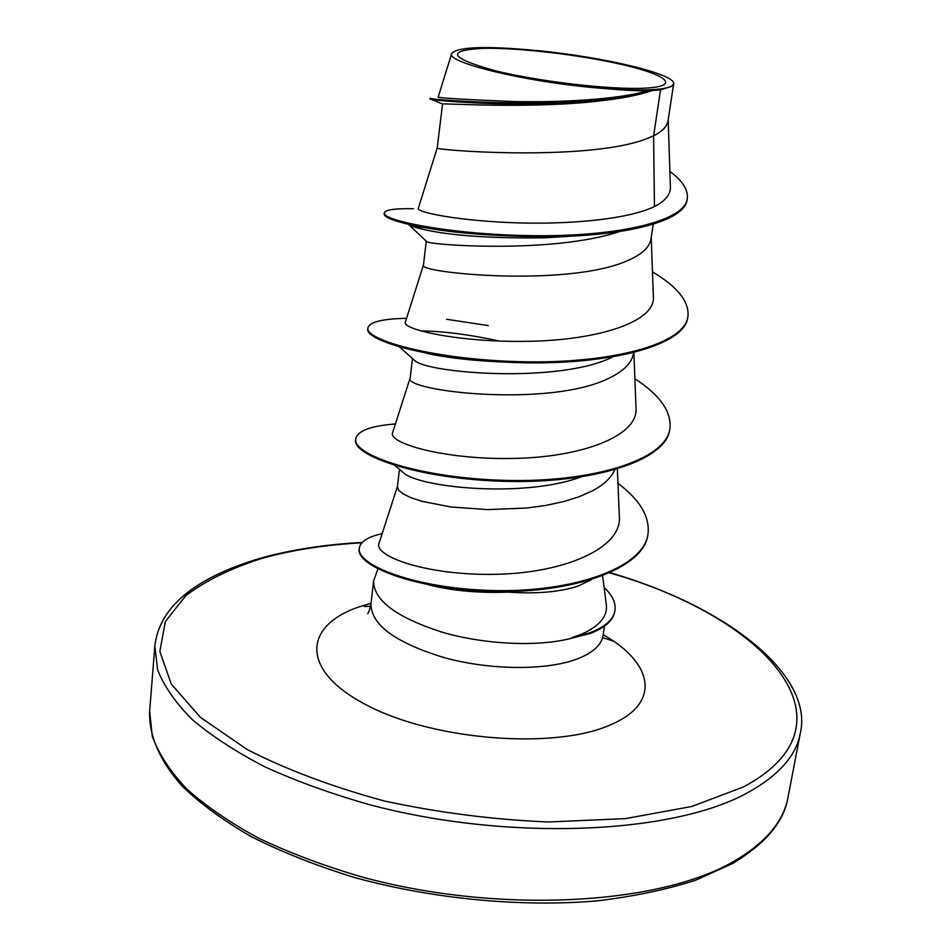 <?xml version="1.0" encoding="UTF-8"?>
<svg xmlns="http://www.w3.org/2000/svg" width="951" height="951" viewBox="0 0 951 951"><rect width="100%" height="100%" fill="white"/><g stroke="black" fill="none" stroke-linecap="round" stroke-linejoin="round"><path stroke-width="1.43" d="M482.49 48.358C517.891 47.407 582.06 55.039 624.688 65.167C667.733 75.248 680.203 86.244 645.717 88.11C611.909 90.143 537.648 81.513 493.557 70.315C449.585 57.809 445.9 50.486 482.49 48.358M377.904 568.96L373.612 580.954C373.541 600.331 396.329 617.389 441.977 632.142C485.45 644.849 539.811 647.096 572.871 637.895L590.642 633.33C605.276 627.577 613.336 620.23 614.833 611.303L614.964 610.435C615.986 602.851 612.361 595.171 604.075 587.385M572.871 637.895L590.773 632.451C605.407 626.697 613.478 619.363 614.964 610.435M591.213 579.801L578.481 585.923C560.472 591.997 537.03 594.066 508.179 592.128C478.757 593.234 452.177 590.785 428.461 584.806M571.931 637.645L581.846 634.032C599.748 625.996 607.891 616.046 606.262 604.194L602.589 575.926M673.653 83.938L668.018 120.801C667.138 126.388 662.324 131.404 653.599 135.85L660.553 89.81L652.065 90.571C638.727 95.243 620.932 98.714 598.666 100.984C529.79 108.271 440.777 101.246 431.623 99.439L430.03 99.166L430.149 98.167C423.278 99.653 584.508 111.493 647.025 91.237L652.065 90.571M437.234 147.857L418.297 208.388C416.383 211.918 453.52 220.085 508.833 222.546C564.3 225.066 626.816 219.919 654.454 206.557L653.599 135.85L645.36 139.25C584.057 161.955 429.507 149.878 437.234 147.845L442.548 104.063L431.623 99.439M653.254 224.21L651.007 238.867C649.604 247.355 641.652 254.666 627.161 260.812C566.356 287.654 415.266 272.652 423.468 264.937L426.25 241.281M633.592 352.762L633.521 353.213C631.963 362.676 623.999 370.902 609.639 377.88C549.345 408.526 401.56 390.813 410.202 377.82L412.472 358.515M614.774 469.889C611.267 477.711 603.921 484.641 592.746 490.68L579.29 496.684L563.467 501.629L545.767 505.433L526.759 508.024L487.423 509.617L450.715 506.954L421.436 501.189L410.749 497.623L403.093 493.89L398.624 490.193L397.399 486.746L399.444 469.354M598.666 100.984L596.776 101.317C525.142 109.044 443.38 103.005 442.548 104.063M619.351 231.58C553.042 253.976 427.498 245.001 426.583 241.518L426.262 241.281M612.396 357.1L611.6 357.505C557.334 383.764 426.666 373.077 414.707 360.524L399.598 347.02M584.687 475.512C528.661 498.574 420.865 488.089 403.854 473.075M654.454 206.557C665.438 200.875 670.764 194.337 670.407 186.955L668.184 119.719M451.761 53.304L438.161 97.097C439.992 98.084 465.17 99.57 513.695 101.543C559.889 102.518 616.117 99.807 647.726 90.868C636.053 90.88 621.906 90.119 605.288 88.586C532.512 83.462 444.343 62.707 451.773 53.304C458.251 46.718 486.746 45.814 537.244 50.605C603.065 56.775 676.601 74.297 673.629 83.938L671.537 86.351L660.553 89.81M408.229 224.27L408.894 224.769C411.117 226.195 415.967 227.753 423.433 229.441C451.047 235.717 491.631 238.511 545.196 237.809L576.282 235.812M413.483 208.721C394.796 208.388 385.06 209.791 384.287 212.953L384.18 213.927C383.966 217.161 393.464 220.941 412.651 225.268C446.613 232.65 491.81 236.478 548.216 236.716C625.449 236.276 685.659 221.131 687.121 199.532L687.276 198.545C688.298 189.82 682.509 180.785 669.884 171.442M384.287 212.953C382.136 220.382 451.107 234.873 533.951 235.693C616.854 236.704 685.136 221.512 687.276 198.545M647.726 90.868L647.025 91.237M397.447 486.425L379.069 543.164C373.172 556.252 427.344 575.89 496.16 574.285C564.751 573.025 622.37 547.978 619.339 516.334L617.354 469.128M410.226 377.678L392.62 432.646C387.723 442.964 443.107 459.678 512.114 458.465C581.358 457.55 638.739 436.093 636.017 407.884L633.865 352.69M488.255 325.599L446.542 319.251M423.48 264.901L405.364 322.139C401.488 329.141 457.99 342.622 528.007 341.314C597.858 340.268 655.869 321.913 653.361 296.629M497.801 361.796C469.604 360.358 445.853 357.528 426.535 353.308M420.913 330.984C442.239 331.055 468.581 334.431 499.917 341.124M563.646 236.371L564.965 236.763M652.481 271.831C677.552 286.81 689.38 301.669 687.953 316.421L687.799 317.372C684.744 345.772 609.306 364.887 521.778 362.735C434.215 360.833 364.97 341.04 367.799 328.963L367.894 328.024C369.333 322.032 382.231 318.799 406.564 318.335M634.888 378.7C659.982 395.081 671.668 411.676 669.944 428.473L669.789 429.388C666.152 461.211 591.57 483.667 505.742 481.361C419.878 479.328 352.393 455.862 355.615 439.837L355.722 438.922C357.41 430.862 370.64 425.882 395.402 423.968M617.96 483.286C640.011 499.953 650.032 516.869 648 534.022L647.857 534.914C643.577 569.078 572.621 593.317 494.211 591.474C415.682 589.929 355.959 565.964 359.216 549.048L359.312 548.18C360.405 541.606 368.013 536.768 382.147 533.654M566.439 236.264L567.462 236.573M687.953 316.421C684.898 344.785 609.46 363.876 521.921 361.725C434.334 359.823 365.077 340.066 367.894 328.024M669.944 428.473C666.306 460.272 591.712 482.692 505.873 480.386C419.997 478.365 352.5 454.923 355.722 438.922M648 534.022C643.732 568.163 572.752 592.378 494.33 590.547C415.789 589.002 356.066 565.06 359.312 548.18M671.537 86.351C662.752 90.262 640.665 91.011 605.288 88.586M613.466 641.188L602.613 637.574M370.593 606.251L364.352 606.548M734.029 861.249C765.591 842.741 783.576 821.474 787.987 797.461C784.183 821.498 765.721 843.513 732.615 863.496L695.657 880.21C666.544 889.613 633.592 896.508 596.788 900.906C520.756 907.373 432.776 898.992 354.652 877.547C316.659 865.85 282.281 852.262 251.516 836.797C223.378 820.57 200.257 803.654 182.128 786.061C158.698 759.647 148.76 734.196 149.652 711.158L152.279 736.181C158.532 753.501 169.872 770.952 186.301 788.534C205.654 805.925 229.714 822.449 258.506 838.104C289.71 852.964 324.22 865.933 362.022 877C498.526 914.303 659.542 905.007 734.029 861.249M609.817 572.954C763.962 616.367 864.055 722.843 743.302 787.012L691.674 806.507L625.413 818.621L548.454 821.985C493.414 819.703 438.803 812.713 384.596 801.051C332.577 786.952 286.822 769.811 247.343 749.614L200.471 717.399L171.216 683.971L159.851 651.447L165.367 621.55L185.897 595.54C206.141 580.372 231.711 567.913 262.607 558.178C292.48 549.94 325.587 544.816 361.927 542.795M610.233 572.764C729.512 607.368 813.997 676.363 800.267 733.387C796.106 756.069 778.203 776.028 746.547 793.3C671.834 834.11 509.011 841.552 370.617 804.974C332.291 794.156 297.294 781.567 265.626 767.207C236.419 752.122 211.978 736.264 192.316 719.622C175.602 702.848 164.036 686.242 157.628 669.801L154.835 646.121L149.652 711.158M604.539 626.079L603.089 635.423C601.543 644.754 593.293 652.457 578.339 658.532C548.228 670.538 491.964 670.526 445.282 657.961C395.913 643.031 371.14 625.057 370.949 604.028C369.737 609.496 368.655 612.729 367.68 613.704M603.196 634.721C652.885 662.645 661.682 702.694 611.636 724.329C556.585 749.923 434.096 740.746 366.61 705.083C298.364 669.825 303.428 623.808 362.604 605.775L371.021 603.326M362.236 542.45C325.171 544.459 291.446 549.654 261.061 558.035C194.622 577.709 159.209 607.071 154.835 646.121M800.267 733.387L787.987 797.461M423.433 229.441L412.651 225.268M545.196 237.809L548.216 236.716M653.373 296.629L651.233 237.405M373.612 580.954L370.949 604.028M394.915 465.514L403.842 473.075M426.583 241.518L408.894 224.769"/></g></svg>
